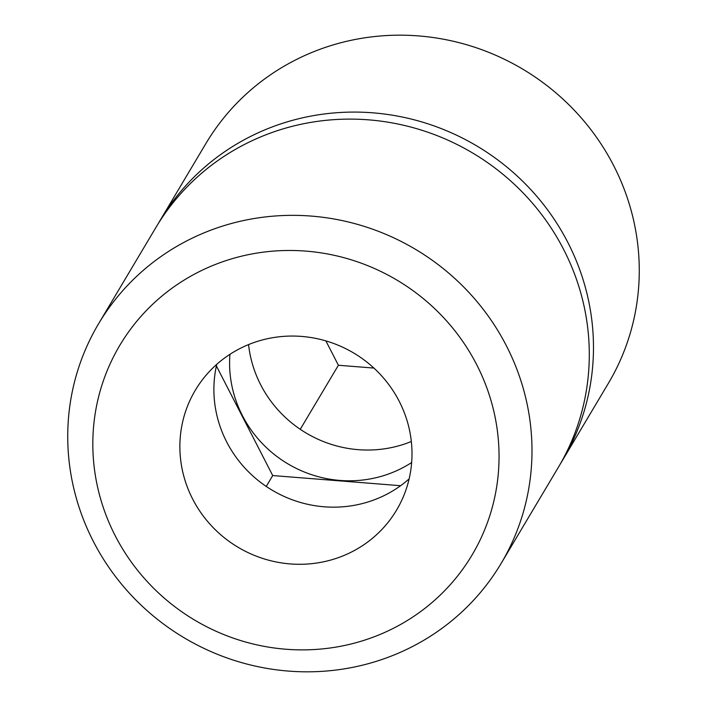 <?xml version="1.0" encoding="UTF-8"?>
<svg xmlns="http://www.w3.org/2000/svg" width="707" height="707" viewBox="0 0 707 707"><rect width="100%" height="100%" fill="white"/><g stroke="black" fill="none" stroke-linecap="round" stroke-linejoin="round"><path stroke-width="1.06" d="M248.564 344.592A117.123 113.032 -149.2 0 0 260.706 384.829A117.123 113.032 -149.2 0 0 358.228 449.67A117.123 113.032 -149.2 0 0 411.333 441.504M229.934 354.322A117.123 113.032 -149.2 0 0 281.368 459.683A117.123 113.032 -149.2 0 0 398.642 469.793A117.123 113.032 -149.2 0 0 411.66 462.528M560.492 463.651A234.247 226.063 -149.2 0 0 562.622 460.16A234.247 226.063 -149.2 0 0 529.34 188.044A234.247 226.063 -149.2 0 0 255.368 134.1A234.247 226.063 -149.2 0 0 160.082 220.478A234.247 226.063 -149.2 0 0 158.023 224.013M160.082 220.478L205.87 143.574A234.247 226.063 30.8 0 1 301.155 57.196A234.247 226.063 30.8 0 1 575.127 111.14A234.247 226.063 30.8 0 1 608.409 383.256L562.622 460.16M373.906 368.073L338.397 365.254L325.874 340.889M338.397 365.254L300.254 429.308M348.931 553.281A117.123 113.032 -149.2 0 0 396.574 510.092A117.123 113.032 -149.2 0 0 379.933 374.038A117.123 113.032 -149.2 0 0 242.943 347.066A117.123 113.032 -149.2 0 0 195.3 390.255A117.123 113.032 -149.2 0 0 211.941 526.308A117.123 113.032 -149.2 0 0 348.931 553.281M216.757 364.344A117.123 113.032 -149.2 0 0 226.691 441.955A117.123 113.032 -149.2 0 0 324.213 506.795A117.123 113.032 -149.2 0 0 382.938 496.155A117.123 113.032 -149.2 0 0 409.132 478.886M203.201 269.738A204.968 197.81 -149.2 0 0 115.223 535.756A204.968 197.81 -149.2 0 0 388.673 630.617A204.968 197.81 -149.2 0 0 476.651 364.6A204.968 197.81 -149.2 0 0 203.201 269.738M193.877 237.366A234.247 226.063 -149.2 0 0 98.591 323.744A234.247 226.063 -149.2 0 0 131.873 595.86A234.247 226.063 -149.2 0 0 405.845 649.804A234.247 226.063 -149.2 0 0 501.13 563.426A234.247 226.063 -149.2 0 0 467.848 291.311A234.247 226.063 -149.2 0 0 193.877 237.366M501.13 563.426L558.433 467.186A234.247 226.063 -149.2 0 0 525.151 195.07A234.247 226.063 -149.2 0 0 251.179 141.135A234.247 226.063 -149.2 0 0 155.894 227.504L98.591 323.744M400.613 485.709L272.716 475.555L216.395 365.961M272.716 475.555L266.239 486.434"/></g></svg>
